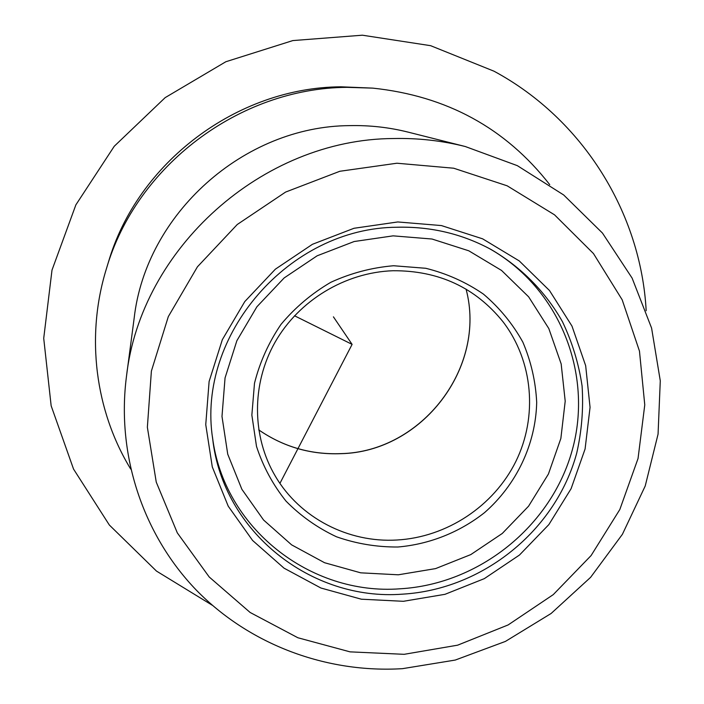 <?xml version="1.0" encoding="UTF-8"?>
<svg xmlns="http://www.w3.org/2000/svg" width="704" height="704" viewBox="0 0 704 704"><rect width="100%" height="100%" fill="white"/><g stroke="black" fill="none" stroke-linecap="round" stroke-linejoin="round"><path stroke-width="1.06" d="M465.265 146.52L408.25 132.158C389.154 127.362 369.662 125.189 349.765 125.62C243.716 126.148 145.851 214.069 134.156 318.217L126.456 376.508C116.301 455.338 143.273 535.102 196.319 590.119C249.753 644.873 326.577 673.314 402.468 668.668L455.242 660.062L505.419 641.414L551.109 613.483L590.612 577.333L622.406 534.301L645.225 485.971L658.064 434.148L660.282 380.811L651.587 328.073L632.113 278.106L602.466 233.068L563.693 194.982L517.326 165.651L465.265 146.52C441.804 140.633 417.798 137.966 393.254 138.53C262.337 139.216 140.694 248.494 126.456 376.508M549.736 184.659C505.56 128.058 446.547 95.885 372.724 88.123L346.896 87.34C239.21 88.097 136.268 165.986 106.348 268.937C85.483 336.565 95.251 410.986 130.724 469.084M372.724 88.123L340.868 86.803C236.746 87.542 137.315 162.765 108.363 262.328L106.348 268.937M294.51 315.77L352.106 344.379L279.928 483.358M352.106 344.379L333.414 316.835M646.175 310.728C640.939 213.488 583.449 119.381 493.988 71.192L430.654 45.69L362.384 35.2L292.829 40.577L225.843 61.741L165.176 97.627L114.25 146.265L75.865 204.873L51.999 270.107L43.718 338.325L51.154 405.812L73.542 469.084L109.349 525.026L156.455 571.067L212.291 605.255M212.441 436.814C223.494 527.965 310.473 595.681 400.057 588.799C479.081 584.258 551.188 526.372 572.22 450.243C593.498 374.246 559.838 288.314 489.579 248.697M393.131 235.849L354.138 241.525L317.152 255.798L284.152 277.939L256.907 306.768L236.87 340.71L225.051 377.925L221.989 416.425L227.735 454.194L241.877 489.298L263.569 520.01L291.614 544.861L324.544 562.716L360.703 572.827L398.314 574.798L435.591 568.603L470.791 554.594L502.278 533.465L528.572 506.185L548.425 474.021L560.859 438.46L565.206 401.166L561.167 363.924L548.812 328.548L528.642 296.833L501.538 270.433L468.794 250.8L432.027 239.026L393.131 235.849M404.149 654.315L457.644 645.172L508.112 624.95L553.274 594.616L591.096 555.562L619.828 509.511L638.044 458.506L644.767 404.879L639.47 351.102L622.178 299.798L593.463 253.554L554.532 214.834L507.17 185.812L453.71 168.221L396.915 163.222L339.83 171.274L285.595 192.069L237.239 224.514L197.428 266.816L168.318 316.606L151.386 371.087L147.365 427.258L156.253 482.126L177.311 532.866L209.211 576.99L250.122 612.462L297.88 637.754L350.055 651.86L404.149 654.315M340.974 453.675C421.828 451.968 486.939 367.365 466.066 289.142C486.895 367.321 421.749 451.924 340.903 453.622C310.842 454.793 283.439 446.873 258.711 429.871C283.474 446.917 310.895 454.846 340.974 453.675M393.589 265.742C371.791 267.582 350.856 273.108 330.783 282.313C311.714 293.489 295.108 307.525 280.966 324.43C268.629 342.61 259.802 362.208 254.496 383.231L251.856 415.096L256.502 446.406C263.067 466.514 272.906 484.748 286.009 501.116C300.714 516.023 317.557 527.912 336.538 536.8C356.33 543.734 376.781 547.14 397.892 547.008C429.44 544.298 459.51 532.347 484.51 512.653C516.454 484.713 535.7 444.347 536.694 402.433C535.674 381.506 531.054 361.407 522.852 342.144C512.688 323.814 499.55 307.798 483.437 294.105C465.925 282.102 446.706 273.495 425.779 268.286L393.589 265.742M396.968 540.012C348.41 542.978 299.886 518.03 275.378 476.238C251.891 436.691 251.319 384.358 274.956 342.426C298.69 300.546 345.092 272.395 392.982 270.732C438.654 270.477 475.314 287.487 502.982 321.737C533.21 361.152 537.882 416.636 515.874 461.419C493.759 506.185 446.794 537.231 396.968 540.012M491.304 249.63C462.361 233.895 430.962 226.433 397.118 227.242C289.045 227.665 196.504 335.236 212.67 438.768C222.886 531.74 311.291 601.234 402.468 594.158C482.636 589.521 555.72 530.561 576.69 453.244C581.75 431.068 583.554 408.663 582.094 386.038C578.758 363.625 572.202 342.162 562.434 321.658C545.644 292.002 521.259 267.194 491.304 249.63C462.361 233.904 430.989 226.433 397.197 227.216M397.778 221.954L353.998 228.281L312.444 244.297L275.378 269.174L244.798 301.558L222.332 339.68L209.114 381.462L205.753 424.635L212.291 466.928L228.228 506.185L252.595 540.47L284.038 568.163L320.91 588.016L361.337 599.201L403.366 601.304L444.998 594.317L484.308 578.644L519.473 555.034L548.865 524.586L571.102 488.69L585.086 448.994L590.058 407.334L585.666 365.693L571.982 326.093L549.516 290.55L519.253 260.92L482.618 238.832L441.417 225.57L397.778 221.954"/></g></svg>
